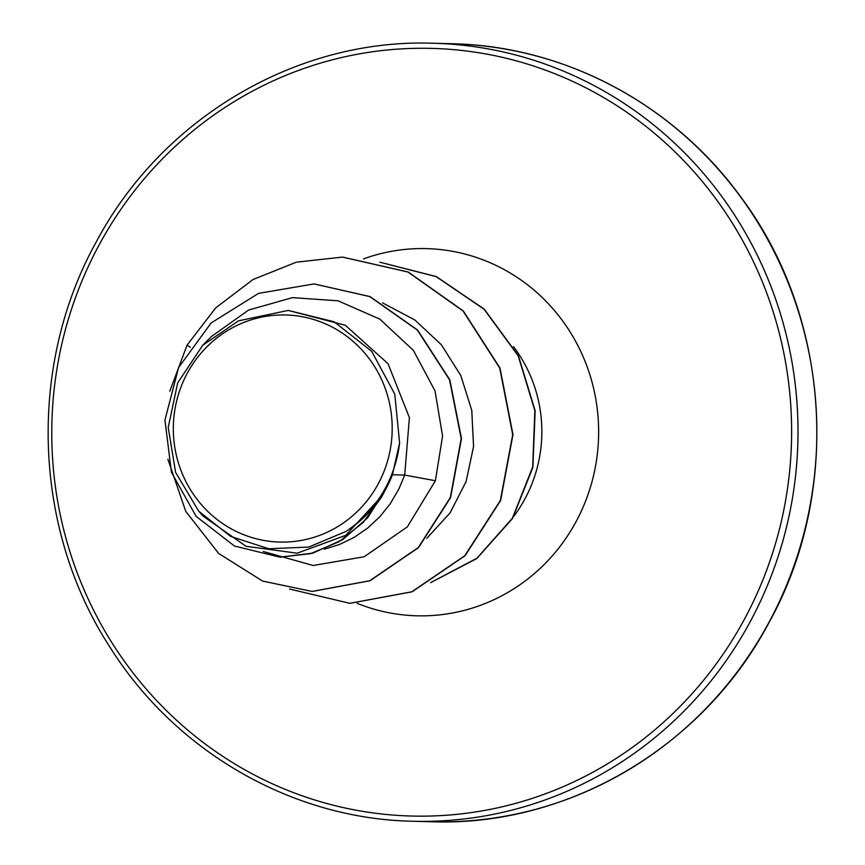 <?xml version="1.0" encoding="UTF-8"?>
<svg xmlns="http://www.w3.org/2000/svg" width="865" height="865" viewBox="0 0 865 865"><rect width="100%" height="100%" fill="white"/><g stroke="black" fill="none" stroke-linecap="round" stroke-linejoin="round"><path stroke-width="1.3" d="M187.446 372.912A113.585 109.433 91.5 0 1 336.539 329.489A113.585 109.433 91.5 0 1 378.081 484.13A113.585 109.433 91.5 0 1 228.987 527.553A113.585 109.433 91.5 0 1 187.446 372.912M392.45 474.755L399.608 442.858L394.764 394.072L371.69 351.331L334.117 321.78L288.207 310.427L345.34 325.272L388.061 363.743L409.404 417.644L404.701 475.08L392.45 474.755A122.798 118.31 91.5 0 1 385.974 488.649A122.798 118.31 91.5 0 1 385.628 489.298L367.712 517.746L342.886 539.522L312.946 553.081L279.979 557.168L310.632 553.632L339.004 541.75L363.149 522.492L381.411 497.321L385.509 489.633M263.328 551.502L313.162 565.494L364.143 556.768L407.372 526.85L435.387 480.735L404.701 475.08L398.884 488.995L390.31 503.635L379.832 516.762L367.679 528.093L354.099 537.414L339.404 544.518L324.343 549.167M435.387 480.735L442.577 436.079L435.041 390.937L413.405 350.401L379.865 319.142L338.031 300.804L292.521 297.625L248.633 310.038L211.287 336.636L202.734 345.265L177.703 382.849L168.21 427.451L175.617 472.42L198.745 511.215L230.555 536.354L268.756 548.767L308.74 547.069L345.87 531.488C360.337 522.222 372.328 510.404 381.843 496.045L381.411 497.321M198.745 511.215L203.134 516.146L246.038 546.291L297.149 553.2L345.838 535.294L381.843 496.045M288.207 310.427L238.535 320.839L202.734 345.265M312.276 591.455L370.025 580.739L418.541 547.588L450.6 497.548L461.488 438.587L449.811 379.821L417.622 330.073L370.025 296.587L314.157 283.925M190.268 347.2L187.045 345.157L169.821 391.207M167.897 459.272L185.77 511.41L218.704 553.492L262.582 581.075L312.135 591.444L369.744 580.739L418.271 547.577L450.33 497.537L461.207 438.587L449.53 379.821L417.352 330.073L369.755 296.576L314.017 283.915L258.473 293.408L211.136 322.959L178.579 367.56L164.956 420.044L171.443 472.279L196.16 516.405L234.501 546.042L279.979 557.168M426.78 538.322L450.103 512.859L466.105 481.556L473.555 446.524L471.771 410.356L460.796 375.551L441.366 344.724L414.703 319.899L382.557 302.88M342.627 257.1L408.215 272.021L463.326 310.989L500.002 368.09L512.988 434.641L500.608 500.521L465.078 555.708L412.108 591.801L349.936 603.316M379.908 262.203L436.295 276.562L484.281 309.183L518.449 355.872L535.154 410.821L532.894 467.327L512.448 518.589L476.788 558.563L430.651 582.632M187.045 345.157L215.709 307.897L252.991 279.546L296.273 262.192L342.486 257.1L407.945 272.01L463.045 310.978L499.732 368.09L512.707 434.641L500.338 500.521L464.797 555.698L411.827 591.79L349.795 603.316L289.537 589.022M379.984 262.225L436.22 276.649L484.065 309.238L518.157 355.818L534.862 410.637L532.678 467.024L512.394 518.221L476.929 558.228L430.986 582.437M399.608 442.858A122.149 117.683 91.5 0 1 345.87 531.488M768.466 623.276A389.142 374.913 -88.5 0 0 452.254 43.747C564.488 46.05 673.922 104.265 741.121 197.436C830.638 317.033 841.948 491.969 768.671 623.211C702.888 747.241 567.808 826.789 431.581 821.75A389.142 374.913 -88.5 0 0 768.466 623.276M99.497 244.222A383.952 369.917 91.5 0 1 603.456 97.442A383.952 369.917 91.5 0 1 743.889 620.205A383.952 369.917 91.5 0 1 239.929 766.985A383.952 369.917 91.5 0 1 99.497 244.222M412.746 821.253C292.132 818.95 175.119 751.534 109.596 646.577C32.848 528.266 27.518 365.527 96.329 241.789C162.112 117.748 297.192 38.211 433.419 43.25A389.142 374.913 91.5 0 1 749.631 622.778A389.142 374.913 91.5 0 1 412.746 821.253L431.581 821.75M513.486 346.638A137.535 132.507 91.5 0 1 524.752 499.224A137.535 132.507 91.5 0 1 513.983 516.048M363.462 258.916A183.65 176.936 91.5 0 1 557.449 314.157A183.65 176.936 91.5 0 1 575.809 522.136A183.65 176.936 91.5 0 1 357.159 603.337M433.419 43.25L452.254 43.747"/></g></svg>
